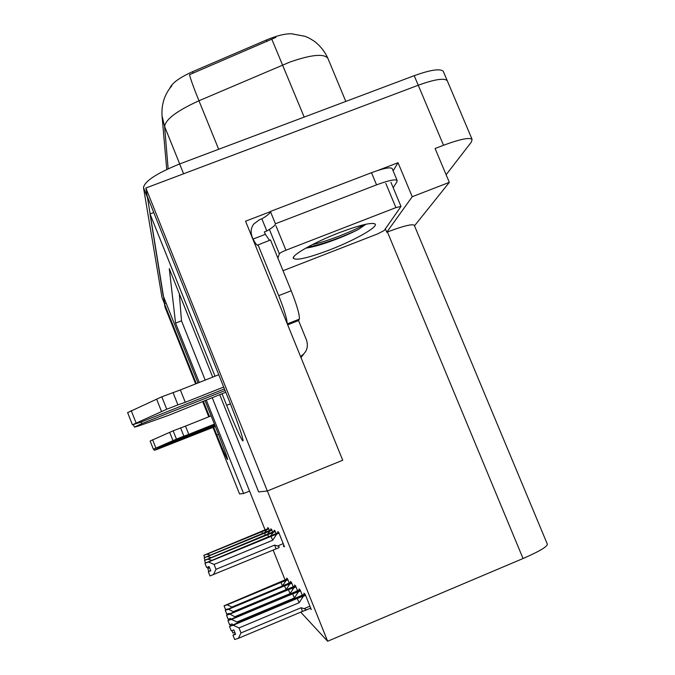 <?xml version="1.0" encoding="UTF-8"?>
<svg xmlns="http://www.w3.org/2000/svg" width="675" height="675" viewBox="0 0 675 675"><rect width="100%" height="100%" fill="white"/><g stroke="black" fill="none" stroke-linecap="round" stroke-linejoin="round"><path stroke-width="1.01" d="M213.663 427.14L216.827 435.063C223.349 451.246 226.943 459.388 227.627 459.506C227.028 456.595 223.729 447.55 217.721 432.354L204.998 400.494M222.024 393.727L226.665 405.321C235.229 426.777 243.498 444.53 243.051 440.269C242.106 434.903 237.296 421.267 228.631 399.372L147.142 196.02L145.851 188.021L418.247 85.244C434.481 79.38 444.142 77.844 447.23 80.637L447.533 81.363L447.23 80.637C444.142 77.844 434.481 79.38 418.247 85.244L183.6 173.779L179.634 163.966L414.214 75.684C430.448 69.846 440.134 68.386 443.273 71.288L443.593 72.039M195.64 383.898L164.995 307.091L164.481 303.919L196.298 383.636M166.177 303.261L164.481 303.919M197.994 382.961L163.164 295.709L150.019 213.933L215.013 376.22M153.748 212.515L150.019 213.933M378.186 170.328L398.031 162.717L393.128 170.851M145.851 188.021L267.317 491.003L342.723 460.24L245.557 221.198L270.405 211.672M414.501 225.804L449.331 182.36L412.231 196.712L386.767 232.234L385.366 228.867M412.231 196.712L398.031 162.717M414.34 225.425L414.264 225.239C412.087 223.788 403.144 226.032 387.416 231.981L386.767 232.234M449.331 182.36L435.088 148.508L443.534 145.268C459.776 139.244 469.285 137.261 472.07 139.303L471.428 141.986L446.124 174.732M206.246 399.997L243.599 493.526L239.566 493.957L213.005 427.41M208.778 416.804L202.643 401.439M267.317 491.003L258.652 491.923L219.704 394.647M203.302 401.178L209.436 416.543M212.701 377.139L169.282 268.684L175.559 323.139L199.252 382.463M547.324 544.101L547.4 544.295C546.902 546.927 538.785 551.669 523.049 558.52L327.628 641.25L267.384 490.97M243.599 493.526L249.564 491.096L265.073 529.875M273.13 550.041L285.061 579.876M300.738 612.158L327.628 641.25M169.762 88.366C171.863 83.168 179.466 77.608 192.552 71.693L266.439 39.968C277.602 35.345 286.402 33.311 292.84 33.885M179.322 293.768L181.499 320.827L205.2 380.109M212.203 397.634L249.564 491.096M181.499 320.827L175.559 323.139M302.265 595.164L300.173 589.933L298.974 588.895L299.413 589.975M297.532 590.76L295.608 585.942L294.511 584.989L294.924 586.018M293.203 586.735L291.423 582.28L290.419 581.403L290.815 582.39M289.229 583.048L287.575 578.914L286.647 578.104L287.027 579.049M310.078 608.377L311.268 609.525L305.176 594.312L303.868 593.165L304.324 594.304M276.092 533.579L274.902 530.601L274.016 530.246L274.43 531.267M272.632 532.01L271.527 529.242L270.717 528.913L271.105 529.892M269.46 530.567L268.422 527.985L267.68 527.69L268.059 528.618M283.306 545.898L284.496 546.834L278.589 532.094L277.627 531.706L278.049 532.778M284.158 545.991L283.458 546.278M164.675 303.843L147.31 196.459M275.898 37.395L189.532 74.647C190.485 78.882 193.624 87.59 198.948 100.761C177.053 110.734 165.603 119.315 164.599 126.52L168.143 168.784M161.983 297.405L143.48 187.574C144.745 181.119 156.794 173.247 179.634 163.966M210.701 570.552L208.288 571.725L210.803 570.822L209.132 566.587L206.626 567.506L204.955 563.279L208.474 561.997L214.076 564.435L216.008 569.303L274.649 545.088L277.509 545.999C279.366 546.539 279.703 547.163 278.53 547.864L209.959 575.952L208.288 571.725M278.876 532.811L204.955 563.271L278.868 532.794M279.003 533.115L208.474 561.997M276.801 534.026L272.717 540.245L214.076 564.435M278.75 532.491L204.947 563.237M272.717 540.245L270.953 536.245M216.008 569.303L213.494 574.687M274.649 545.088L275.999 548.851M304.889 594.067L229.5 626.366L305.311 594.641M229.5 626.366L233.179 625.236L239.009 627.919L241 632.947L301.151 607.719L302.468 611.432L310.711 608.116L305.117 610.487M241 632.947L238.359 638.339L234.681 639.503L232.959 635.15L235.583 634.306L233.854 629.944L231.238 630.788L229.517 626.434M305.328 594.683L229.508 626.408M235.364 633.774L232.959 635.15M301.151 607.719L305.302 609.086L305.817 609.744L305.269 610.403M238.359 638.339L302.468 611.432M233.179 625.236L297.262 598.421L299.152 602.724L239.009 627.919M297.262 598.421L303.337 596.278L299.152 602.724M303.337 596.278L305.589 595.333M209.528 567.582L207.731 568.46L209.604 567.785M275.181 531.301L204.542 560.385L207.908 559.162L211.731 560.284M275.29 531.579L207.908 559.162M273.198 532.448L270.498 536.068M275.062 531.006L204.542 560.368L275.172 531.284M268.633 536.836L267.612 534.575M205.554 562.958L204.542 560.368M208.896 571.396L207.731 568.46M271.797 529.917L204.171 557.752L207.385 556.571L210.938 557.575M271.898 530.179L207.385 556.571M269.89 531.006L267.41 534.313M271.688 529.647L204.171 557.727L271.789 529.9M265.486 535.115L264.558 533.048M205.099 560.098L204.171 557.727M208.28 568.156L207.849 567.059M268.591 528.398L203.825 555.306L268.684 528.635L203.825 555.331L206.913 554.192L210.22 555.095M268.785 528.888L206.913 554.192M266.861 529.681L264.575 532.718M262.6 533.545L261.748 531.638M204.677 557.491L203.825 555.339M299.953 589.748L227.956 620.519L300.308 590.279M227.956 620.519L231.466 619.431L237.026 621.97L237.322 622.721M232.462 624.805L232.107 623.919L229.61 624.729L227.973 620.578M300.324 590.321L227.964 620.553M234.832 632.433L232.9 633.049L231.922 630.568M231.466 619.431L292.629 593.873L294.418 597.957L237.026 621.97M292.629 593.873L298.418 591.815L294.418 597.957M298.418 591.815L300.561 590.912M295.448 585.799L226.547 615.178L295.751 586.297M226.547 615.178L229.905 614.132L235.415 617.068M230.766 619.059L230.512 618.427L228.133 619.211L226.564 615.237L295.76 586.33M230.698 625.717L230.234 624.527M229.905 614.132L288.402 589.714L290.107 593.612L235.212 616.545M288.402 589.714L293.929 587.731L290.107 593.612M293.929 587.731L295.979 586.879M291.305 582.179L225.256 610.293L291.566 582.652M225.256 610.293L228.471 609.272L233.677 611.896M229.222 613.803L229.053 613.389L226.775 614.149L225.273 610.343L291.583 582.685M229.053 619.928L228.698 619.026M228.471 609.272L284.529 585.9L286.149 589.629L233.55 611.575M284.529 585.9L289.811 584.002L286.149 589.629M289.811 584.002L291.777 583.183M287.499 578.855L224.066 605.796L287.727 579.293M287.736 579.319L224.083 605.829M227.804 608.993L225.526 609.5L224.083 605.846L227.146 604.808L232.082 607.163M227.559 614.647L227.298 613.972M227.146 604.808L280.969 582.398L282.513 585.967L232.023 607.011M280.969 582.398L286.031 580.567L282.513 585.967M286.031 580.567L287.921 579.783M215.055 425.672L159.283 447.998L158.988 447.263M214.422 424.102L188.781 434.362L185.498 426.102L211.132 415.859M150.128 441.02L173.154 430.81L185.498 426.102M188.781 434.362L183.878 436.168L180.588 427.882M173.154 430.81L176.445 439.113L153.368 449.221L214.76 424.938M176.445 439.113L183.878 436.168M169.678 432.321L172.969 440.606M153.824 449.153L154.271 450.267L156.988 449.423L215.367 426.465M154.271 450.267L159.283 447.998M225.087 390.521L141.733 423.664L141.092 422.027M301.438 357.126L301.058 357.758M287.677 324.827L298.552 320.541L299.337 319.14C299.776 315.107 297.059 305.648 291.203 290.765L270.498 239.954L257.951 244.966C257.344 246.029 255.715 244.063 253.066 239.068L252.079 236.63C250.425 232.158 250.957 227.981 253.665 224.1L259.419 219.772L261.866 218.827L266.811 230.96L264.355 231.905L265.351 234.335L253.066 239.068M392.259 168.767L392.158 168.531C390.243 166.928 383.349 168.311 371.495 172.69L270.397 211.461C270.38 213.081 267.536 215.536 261.866 218.827M270.397 211.461L275.425 223.771C275.383 225.315 272.506 227.711 266.811 230.96M371.495 172.69L376.557 184.866L275.425 223.771M376.557 184.866C388.412 180.461 395.28 179.01 397.153 180.495L396.951 181.778L393.188 187.701M287.145 323.527C287.027 318.878 284.209 309.589 278.707 295.658L258.01 244.772M265.351 234.335L269.511 240.334M300.527 356.442C306.695 352.485 308.677 347.009 306.475 339.998L298.552 320.541M223.695 387.045L185.287 402.3L180.368 389.939L218.759 374.735M127.626 412.619L161.806 396.799L180.368 389.939M185.287 402.3L177.913 404.873L172.986 392.462M161.806 396.799L166.742 409.244L132.427 424.803L140.678 422.196L224.438 388.901M166.742 409.244L177.913 404.873M300.983 357.564L303.581 354.206M156.617 399.127L161.536 411.539M133.473 424.718L134.418 427.123L138.544 426.026L168.708 415.311L225.771 392.234M134.418 427.123L141.733 423.664M329.864 249.817C308.062 258.044 295.861 260.845 293.279 258.221C291.87 254.964 314.744 242.097 339.052 232.774C359.75 225.011 371.782 222.109 375.14 224.066C378.312 226.96 354.324 240.427 329.864 249.817M305.809 248.13C311.664 247.295 319.047 245.346 327.966 242.266C339.643 238.165 349.785 233.896 358.374 229.466L365.951 224.218M277.889 258.095L279.34 253.834C279.965 252.948 282.158 251.75 285.93 250.222L395.904 207.613L401.001 206.423L384.261 230.445L377.899 233.795L283.036 270.709M269.435 229.407L272.632 227.222M307.361 247.261C322 244.688 345.077 236.047 358.374 229.466M312.162 244.721C329.501 240.705 355.379 230.133 363.926 224.674M218.523 434.379L216.827 435.063M443.534 145.268L414.214 75.684M523.049 558.52L387.416 231.981M192.552 71.693L193.16 73.178M266.439 39.968L267.055 41.453M230.403 403.827L226.665 405.321M328.025 58.691L327.848 58.253C323.831 53.418 311.251 54.667 290.098 61.99L198.948 100.761L218.675 149.276M166.75 169.442L162.025 115.796L164.599 126.52L179.702 163.941M271.831 39.251L304.189 117.096M161.916 297.211L164.405 303.446M143.48 187.574L147.319 197.151M277.509 545.999L283.213 543.637M304.087 608.648L309.935 606.192M152.609 439.746L155.866 447.989M299.261 319.309L287.339 324M291.203 290.765L278.707 295.658M131.203 410.56L136.055 422.871M395.904 207.613L385.838 183.457M285.93 250.222L275.948 225.762M279.34 253.834L269.409 229.475M472.07 139.303L443.273 71.288M547.4 544.295L414.264 225.239M291.921 33.851L304.864 36.281C307.969 37.631 307.733 37.049 314.373 41.31C320.254 45.816 324.743 51.46 327.848 58.253L345.811 101.427M171.838 85.776C164.607 94.196 161.342 104.203 162.025 115.796M161.924 297.245L164.413 303.488M150.128 441.003L153.368 449.221M397.153 180.495L392.158 168.531M287.297 323.882L299.337 319.14M127.6 412.552L132.427 424.803M294.038 256.441L293.279 258.221M401.001 206.423L390.968 182.377M373.562 223.433L375.14 224.066"/></g></svg>
